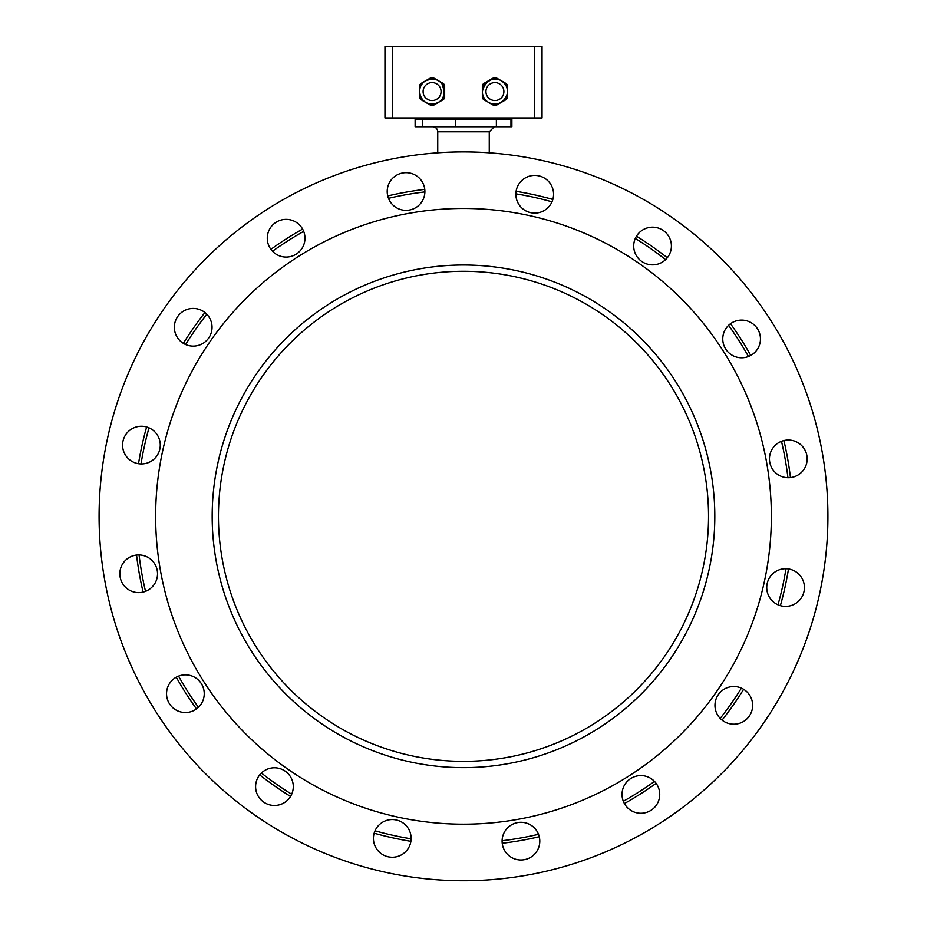 <?xml version="1.0" encoding="UTF-8"?>
<svg xmlns="http://www.w3.org/2000/svg" width="927" height="927" viewBox="0 0 927 927"><rect width="100%" height="100%" fill="white"/><g stroke="black" fill="none" stroke-linecap="round" stroke-linejoin="round"><path stroke-width="1.39" d="M219.954 543.326A245.041 245.041 0 0 1 436.501 272.77A245.041 245.041 0 0 1 707.046 489.317A245.041 245.041 0 0 1 490.499 759.862A245.041 245.041 0 0 1 219.954 543.326A245.041 245.041 0 0 1 436.501 272.77A245.041 245.041 0 0 1 707.046 489.317A245.041 245.041 0 0 1 490.499 759.862A245.041 245.041 0 0 1 219.954 543.326M456.941 824.115A307.868 307.868 0 0 0 733.338 368.1A307.868 307.868 0 0 0 200.22 356.744A307.868 307.868 0 0 0 456.941 824.115M551.982 201.831A18.853 18.853 0 0 1 519.526 205.4A18.853 18.853 0 0 1 532.666 175.504A18.853 18.853 0 0 1 551.982 201.831M665.598 259.63A18.853 18.853 0 0 1 634.253 250.51A18.853 18.853 0 0 1 657.822 227.915A18.853 18.853 0 0 1 665.598 259.63A326.721 326.721 0 0 0 635.308 238.424M748.448 356.501A18.853 18.853 0 0 1 722.979 336.084A18.853 18.853 0 0 1 753.396 324.23A18.853 18.853 0 0 1 748.448 356.501A326.721 326.721 0 0 0 728.576 325.319M787.915 477.718A18.853 18.853 0 0 1 772.191 449.097A18.853 18.853 0 0 1 804.833 449.792A18.853 18.853 0 0 1 787.915 477.718M777.996 604.798A18.853 18.853 0 0 1 774.427 572.353A18.853 18.853 0 0 1 804.312 585.482A18.853 18.853 0 0 1 777.996 604.798A326.721 326.721 0 0 0 785.992 568.703M720.198 718.413A18.853 18.853 0 0 1 729.317 687.069A18.853 18.853 0 0 1 751.901 710.638A18.853 18.853 0 0 1 720.198 718.413A326.721 326.721 0 0 0 741.391 688.124M623.315 801.264A18.853 18.853 0 0 1 643.732 775.795A18.853 18.853 0 0 1 655.586 806.212A18.853 18.853 0 0 1 623.315 801.264A326.721 326.721 0 0 0 654.497 781.391M502.11 840.731A18.853 18.853 0 0 1 530.719 825.018A18.853 18.853 0 0 1 530.024 857.66A18.853 18.853 0 0 1 502.11 840.731A326.721 326.721 0 0 0 538.517 834.3M375.018 830.812A18.853 18.853 0 0 1 407.474 827.243A18.853 18.853 0 0 1 394.334 857.127A18.853 18.853 0 0 1 375.018 830.812A326.721 326.721 0 0 0 411.125 838.808M261.402 773.014A18.853 18.853 0 0 1 292.747 782.133A18.853 18.853 0 0 1 269.178 804.717A18.853 18.853 0 0 1 261.402 773.014A326.721 326.721 0 0 0 291.692 794.219M178.552 676.131A18.853 18.853 0 0 1 204.021 696.559A18.853 18.853 0 0 1 173.604 708.402A18.853 18.853 0 0 1 178.552 676.131A326.721 326.721 0 0 0 198.424 707.313M139.085 554.925A18.853 18.853 0 0 1 154.809 583.535A18.853 18.853 0 0 1 122.167 582.84A18.853 18.853 0 0 1 139.085 554.925M149.004 427.834A18.853 18.853 0 0 1 152.573 460.29A18.853 18.853 0 0 1 122.688 447.15A18.853 18.853 0 0 1 149.004 427.834A326.721 326.721 0 0 0 141.008 463.94M206.802 314.218A18.853 18.853 0 0 1 197.683 345.574A18.853 18.853 0 0 1 175.099 321.993A18.853 18.853 0 0 1 206.802 314.218A326.721 326.721 0 0 0 185.609 344.52M303.685 231.368A18.853 18.853 0 0 1 283.268 256.849A18.853 18.853 0 0 1 271.414 226.42A18.853 18.853 0 0 1 303.685 231.368A326.721 326.721 0 0 0 272.503 251.24M424.89 191.901A18.853 18.853 0 0 1 396.281 207.625A18.853 18.853 0 0 1 396.976 174.983A18.853 18.853 0 0 1 424.89 191.901A326.721 326.721 0 0 0 388.483 198.332M455.736 880.65A364.415 364.415 0 0 0 782.898 340.869A364.415 364.415 0 0 0 151.854 327.44A364.415 364.415 0 0 0 455.736 880.65M183.372 343.349A18.853 18.853 0 0 1 177.752 316.455A18.853 18.853 0 0 1 204.937 312.515A329.224 329.224 0 0 0 183.372 343.349M143.106 592.086A18.853 18.853 0 0 1 120.128 577.046A18.853 18.853 0 0 1 136.559 555.041A329.224 329.224 0 0 0 143.106 592.086M290.533 796.444A18.853 18.853 0 0 1 263.639 802.064A18.853 18.853 0 0 1 259.699 774.879A329.224 329.224 0 0 0 290.533 796.444M374.16 833.199A329.224 329.224 0 0 0 410.893 841.322A18.853 18.853 0 0 1 390.603 857.174A18.853 18.853 0 0 1 373.43 837.996M783.894 440.545A18.853 18.853 0 0 1 806.872 455.586A18.853 18.853 0 0 1 790.441 477.602A329.224 329.224 0 0 0 783.894 440.545M667.301 257.752A329.224 329.224 0 0 0 636.467 236.188A18.853 18.853 0 0 1 661.275 229.305A18.853 18.853 0 0 1 669.815 253.604M516.107 191.321A18.853 18.853 0 0 1 538.796 175.84A18.853 18.853 0 0 1 552.84 199.444A329.224 329.224 0 0 0 516.107 191.321M145.516 591.333A326.721 326.721 0 0 1 139.073 554.925M515.875 193.836A326.721 326.721 0 0 1 551.982 201.819M781.484 441.298A326.721 326.721 0 0 1 787.927 477.718M176.257 677.208A329.224 329.224 0 0 0 196.489 708.935M502.225 843.269A329.224 329.224 0 0 0 539.271 836.71M624.392 803.558A329.224 329.224 0 0 0 656.107 783.327M722.063 720.128A329.224 329.224 0 0 0 743.628 689.294M780.372 605.667A329.224 329.224 0 0 0 788.495 568.923M750.743 355.435A329.224 329.224 0 0 0 730.511 323.708M424.775 189.375A329.224 329.224 0 0 0 387.729 195.933M302.608 229.085A329.224 329.224 0 0 0 270.893 249.317M146.628 426.976A329.224 329.224 0 0 0 138.505 463.72M422.457 126.767L511.878 126.767L511.878 119.235L415.122 119.235L415.122 126.767L422.457 126.767L422.457 119.235M437.741 152.816L437.741 131.796A5.029 5.029 0 0 0 432.712 126.767M392.503 46.35L384.96 46.35L384.96 117.972L392.503 117.972L392.503 46.35L542.04 46.35L542.04 117.972L542.04 46.35M542.04 117.972L392.503 117.972M507.486 97.636A13.951 13.951 0 0 1 506.443 99.444L501.194 102.468A12.561 12.561 0 0 1 482.353 91.588A12.561 12.561 0 0 1 501.194 80.707A12.561 12.561 0 0 1 501.194 102.468L495.957 105.493A13.951 13.951 0 0 1 493.871 105.493L483.384 99.444A13.951 13.951 0 0 1 482.353 97.636L482.353 85.539A13.951 13.951 0 0 1 483.384 83.731L493.871 77.683A13.951 13.951 0 0 1 495.957 77.683L506.443 83.731A13.951 13.951 0 0 1 507.486 85.539L507.486 97.636M490.429 99.363A8.98 8.98 0 0 1 490.429 83.812A8.98 8.98 0 0 1 503.894 91.588A8.98 8.98 0 0 1 490.429 99.363M420.557 99.444A13.951 13.951 0 0 1 419.514 97.636L419.514 91.588A12.561 12.561 0 0 1 438.367 80.707A12.561 12.561 0 0 1 438.367 102.468A12.561 12.561 0 0 1 419.514 91.588L419.514 85.539A13.951 13.951 0 0 1 420.557 83.731L431.043 77.683A13.951 13.951 0 0 1 433.129 77.683L443.616 83.731A13.951 13.951 0 0 1 444.647 85.539L444.647 97.636A13.951 13.951 0 0 1 443.616 99.444L433.129 105.493A13.951 13.951 0 0 1 431.043 105.493L420.557 99.444M427.59 83.812A8.98 8.98 0 0 1 441.067 91.588A8.98 8.98 0 0 1 427.59 99.363A8.98 8.98 0 0 1 427.59 83.812M213.708 544.01A251.321 251.321 0 0 0 612.376 718.796A251.321 251.321 0 0 0 564.416 286.153A251.321 251.321 0 0 0 213.708 544.01M496.374 126.767L496.374 119.235M510.962 126.767L510.962 119.235M455.424 126.767L455.424 119.235M437.741 131.796L489.259 131.796L494.288 126.767M534.497 117.972L534.497 46.35M428.946 117.972L428.946 119.235M498.054 117.972L498.054 119.235M489.259 152.816L489.259 131.796M488.68 102.399C472.469 95.075 490.939 68.355 504.45 83.534C513.442 92.816 500.974 109.687 488.68 102.399M425.841 80.776C433.187 78.007 438.656 79.201 442.26 84.357C446.026 95.539 443.106 102.086 433.523 103.986C419.155 105.388 414.972 86.165 425.841 80.776"/></g></svg>
